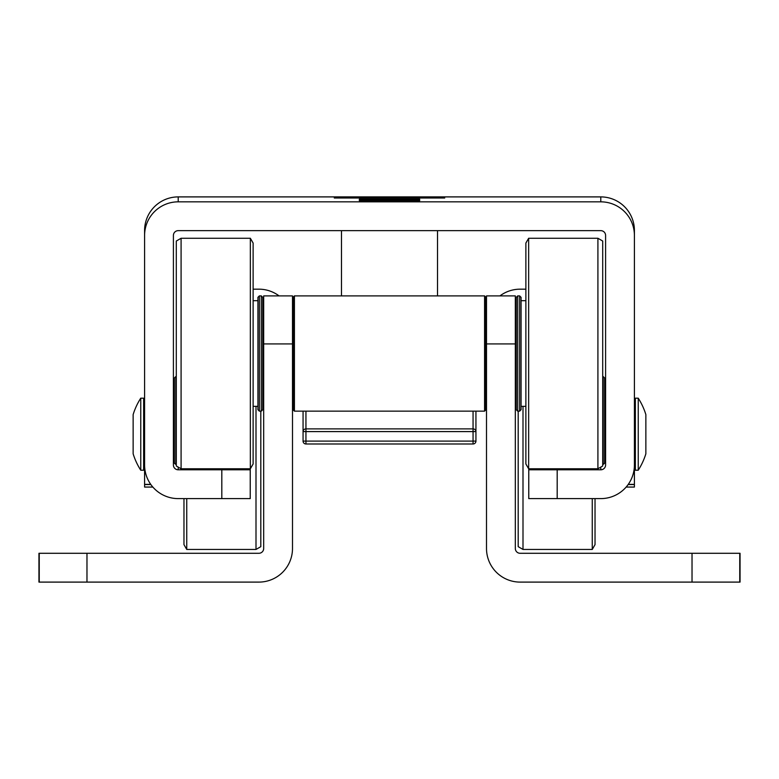 <?xml version="1.0" encoding="UTF-8"?>
<svg xmlns="http://www.w3.org/2000/svg" width="779" height="779" viewBox="0 0 779 779"><rect width="100%" height="100%" fill="white"/><g stroke="black" fill="none" stroke-linecap="round" stroke-linejoin="round"><path stroke-width="1.17" d="M515.318 322.788L516.273 319.906M499.943 295.893A33.614 33.614 0 0 1 520.119 289.175L525.874 289.175M486.505 343.919L515.318 343.919L515.318 295.893L486.505 295.893L486.505 548.484A33.614 33.614 0 0 0 520.119 582.098L692.025 582.098L692.025 553.285L740.05 553.285L740.05 582.098L692.025 582.098M515.318 343.919L515.318 548.484A4.801 4.801 0 0 0 520.119 553.285L692.025 553.285M516.273 318.066L515.318 316.887M263.682 343.919L292.495 343.919L292.495 295.893L263.682 295.893L263.682 548.484A4.801 4.801 0 0 1 258.881 553.285L86.975 553.285L86.975 582.098L38.95 582.098L38.95 553.285L86.975 553.285M279.057 295.893A33.614 33.614 0 0 0 258.881 289.175L253.126 289.175M292.495 343.919L292.495 548.484A33.614 33.614 0 0 1 258.881 582.098L86.975 582.098M262.727 318.066L263.682 316.887M263.682 322.788L262.727 319.906M293.459 410.182L293.459 296.857L294.423 295.893L294.423 411.146L293.459 410.182M484.577 295.893L485.541 296.857L485.541 410.182L484.577 411.146L484.577 295.893L294.423 295.893M521.073 406.346L525.874 406.346M521.073 300.694L525.874 300.694M528.649 468.773L525.874 463.963L525.874 243.077L528.649 238.267L528.649 468.773L597.912 468.773L597.912 238.267L602.712 241.042L602.712 465.998L597.912 468.773M516.273 409.705L516.273 297.335L517.714 295.893L517.714 411.146L516.273 409.705M519.632 295.893L521.073 297.335L521.073 409.705L519.632 411.146L519.632 295.893L517.714 295.893M485.541 382.333L486.505 382.333M515.318 382.333L516.273 382.333M485.541 324.707L486.505 324.707M515.318 324.707L516.273 324.707M257.927 406.346L253.126 406.346M257.927 300.694L253.126 300.694M250.351 238.267L253.126 243.077L253.126 463.963L250.351 468.773L250.351 238.267L181.088 238.267L181.088 468.773L250.351 468.773M181.088 468.773L176.288 465.998L176.288 241.042L181.088 238.267M261.286 295.893L262.727 297.335L262.727 409.705L261.286 411.146L261.286 295.893L259.368 295.893L259.368 411.146L261.286 411.146M259.368 411.146L257.927 409.705L257.927 297.335L259.368 295.893M293.459 382.333L292.495 382.333M263.682 382.333L262.727 382.333M293.459 324.707L292.495 324.707M263.682 324.707L262.727 324.707M444.721 197.934L334.279 197.934L444.721 197.934M444.721 198.002L334.279 198.002L444.721 198.002M359.246 201.722L419.754 201.722L359.246 201.722M359.246 200.544L419.754 200.544L359.246 200.544M359.246 199.375L419.754 199.375L359.246 199.375M359.246 198.197L419.754 198.197L359.246 198.197M359.723 196.97L419.277 196.97L359.723 196.97M250.234 469.786L221.811 469.795L221.811 498.609L250.234 498.599L250.234 468.773M221.811 469.795L178.206 469.795A4.801 4.801 0 0 1 173.405 464.995L173.405 235.453A4.801 4.801 0 0 1 178.206 230.652L600.794 230.652A4.801 4.801 0 0 1 605.595 235.453L605.595 464.995A4.801 4.801 0 0 1 600.794 469.795L557.189 469.795L557.189 498.609L528.766 498.599L528.766 469.786L557.189 469.795M221.811 498.609L178.206 498.609A33.614 33.614 0 0 1 144.592 464.995L144.592 487.06L152.85 487.06L144.592 487.06M528.766 469.786L528.766 468.773M628.254 484.382L634.408 484.382L634.408 464.995A33.614 33.614 0 0 1 600.794 498.609L557.189 498.609M150.746 484.382L144.592 484.382M144.592 464.995L144.592 235.453A33.614 33.614 0 0 1 178.206 201.839L600.794 201.839A33.614 33.614 0 0 1 634.408 235.453L634.408 464.995M634.408 235.453L634.408 230.516A33.614 33.614 180 0 0 600.794 196.902L178.206 196.902A33.614 33.614 180 0 0 144.592 230.516L144.592 235.453M634.408 487.06L626.15 487.06L634.408 487.06L634.408 484.382M605.595 460.204A4.801 4.801 0 0 1 602.712 464.605M176.288 464.605A4.801 4.801 0 0 1 173.405 460.204L173.405 460.204M260.809 411.146L260.809 546.673L255.999 549.448L255.999 406.346M186.746 498.609L186.746 549.448L255.999 549.448M186.746 549.448L183.971 544.638L183.971 498.609M174.369 463.086L174.369 378.01L175.811 376.569L175.811 464.362M140.756 434.215L140.756 398.176A66.673 66.673 0 0 0 133.141 414.574L133.141 453.816A66.673 66.673 0 0 0 140.756 470.214L140.756 434.215M140.756 470.214L143.638 470.214L143.638 398.176L140.756 398.176M523.001 406.346L523.001 549.448L518.191 546.673L518.191 411.146M595.029 498.609L595.029 544.638L592.254 549.448L592.254 498.609M603.189 464.362L603.189 376.569L604.631 378.01L604.631 463.086M638.244 398.176L638.244 470.214L635.362 470.214L635.362 398.176L638.244 398.176A66.673 66.673 0 0 1 645.859 414.574L645.859 453.816A66.673 66.673 0 0 1 638.244 470.214M437.525 295.893L437.525 230.652M341.475 295.893L341.475 230.652L341.475 295.893M475.94 440.797L475.94 411.146L475.94 441.099L305.943 441.109L305.943 443.981L473.057 443.981L473.057 431.595L305.943 431.595L305.943 441.109L303.06 441.099L303.06 431.595L303.06 441.099A2.882 2.882 180 0 0 305.943 443.981L473.057 443.981A2.882 2.882 0 0 0 475.94 441.099A2.882 2.882 0 0 1 473.057 443.981M473.057 411.146L473.057 428.888A2.882 2.707 0 0 1 475.94 431.595L473.057 431.595L473.057 428.888L305.943 428.888A2.882 2.707 0 0 0 303.06 431.595L303.06 411.146M739.758 582.098L739.758 553.285M39.242 553.285L39.242 582.098M178.206 467.108L178.206 469.795M600.794 469.795L600.794 467.108M150.873 484.557L144.592 484.557M628.127 484.557L634.408 484.557M178.206 196.902L178.206 201.839M600.794 201.839L600.794 196.902M305.943 411.146L305.943 431.595L303.06 431.595M484.577 411.146L294.423 411.146M528.649 238.267L597.912 238.267M519.632 411.146L517.714 411.146M143.638 462.522L144.592 462.522M143.638 405.859L144.592 405.859M173.405 405.859L174.369 405.859M592.254 549.448L523.001 549.448M635.362 462.522L634.408 462.522M635.362 405.859L634.408 405.859M605.595 405.859L604.631 405.859M303.06 441.099A2.882 2.882 0 0 0 305.943 443.981"/></g></svg>
